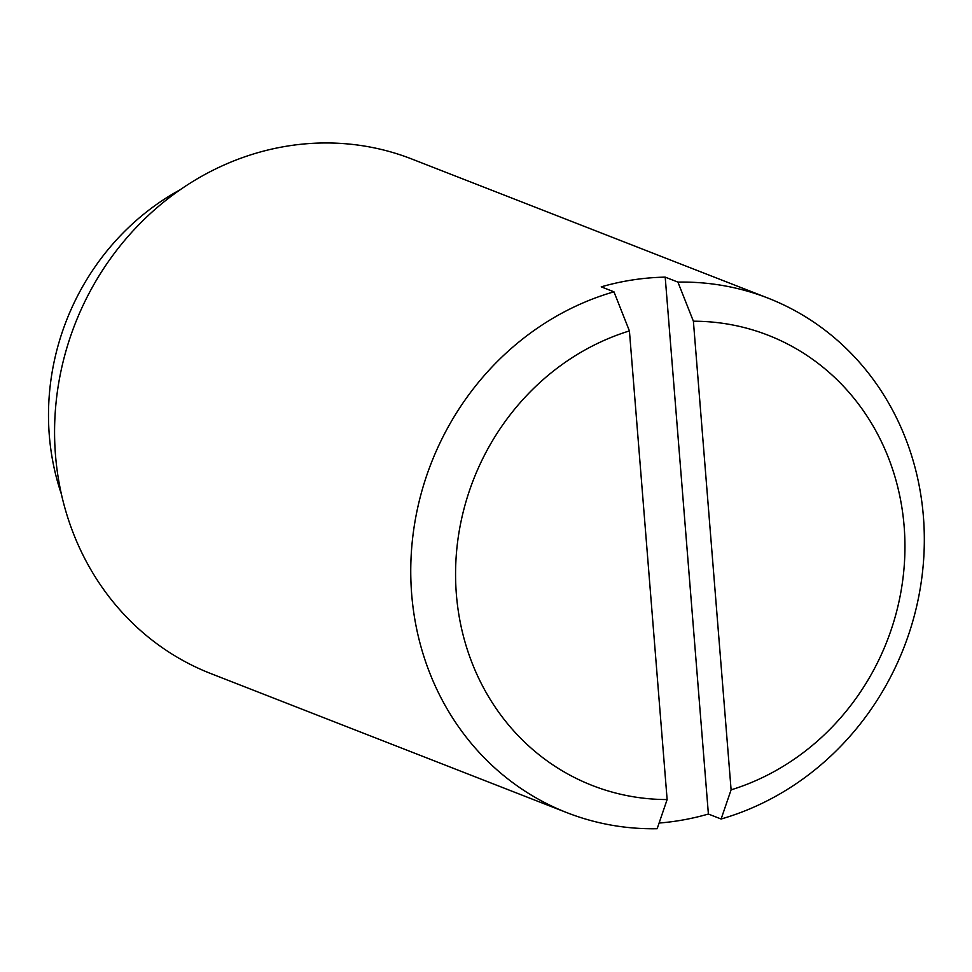 <?xml version="1.0" encoding="UTF-8"?>
<svg xmlns="http://www.w3.org/2000/svg" width="972" height="972" viewBox="0 0 972 972"><rect width="100%" height="100%" fill="white"/><g stroke="black" fill="none" stroke-linecap="round" stroke-linejoin="round"><path stroke-width="1.46" d="M659.101 823.041A276.218 253.692 111.3 0 0 708.394 814.038L665.2 277.142L677.921 282.111A276.218 253.692 -68.7 0 1 768.026 298.125L411.824 159.019A276.218 253.692 111.3 0 0 75.038 324.016A276.218 253.692 111.3 0 0 210.863 673.596L567.053 812.714A276.218 253.692 -68.7 0 1 411.934 544.964A276.218 253.692 -68.7 0 1 613.952 291.819L629.419 330.917A241.688 221.981 -68.7 0 0 456.378 594.366A241.688 221.981 -68.7 0 0 667.132 799.555L657.157 828.715A276.218 253.692 -68.7 0 1 567.053 812.714M768.026 298.125A276.218 253.692 -68.7 0 1 923.4 516.582A276.218 253.692 -68.7 0 1 721.115 819.007L731.102 789.847L693.388 321.21L677.921 282.111M708.394 814.038L721.115 819.007M665.2 277.142A276.218 253.692 111.3 0 0 601.231 286.849L613.952 291.819M693.388 321.21A241.688 221.981 -68.7 0 1 904.142 526.411A241.688 221.981 -68.7 0 1 731.102 789.847M180.221 189.722A241.688 221.981 111.3 0 0 61.37 494.055M667.132 799.555L629.419 330.917"/></g></svg>

